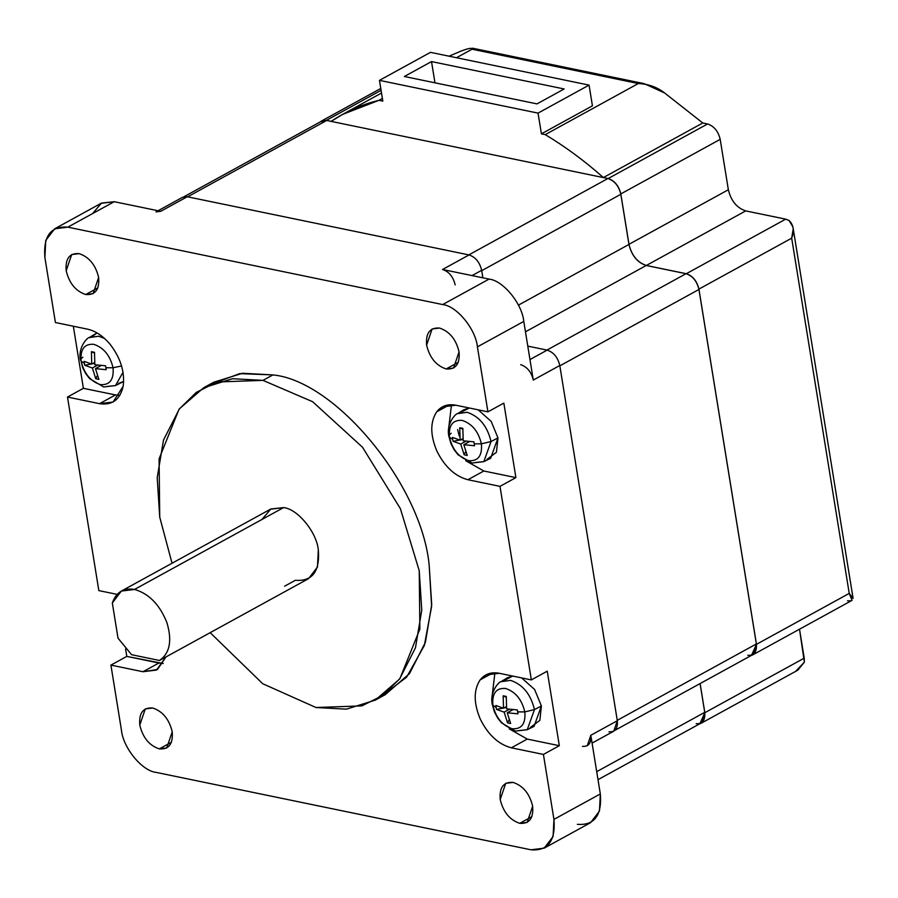 <?xml version="1.0" encoding="UTF-8"?>
<svg xmlns="http://www.w3.org/2000/svg" width="898" height="898" viewBox="0 0 898 898"><rect width="100%" height="100%" fill="white"/><g stroke="black" fill="none" stroke-linecap="round" stroke-linejoin="round"><path stroke-width="1.35" d="M208.785 385.186L239.732 373.624L272.925 374.915L262.991 380.37L312.605 401.709L362.5 447.226L400.373 508.638L419.231 570.724L421.768 610.124L415.46 647.806L399.52 679.124L375.252 700.148L346.392 709.151L315.973 707.512L262.721 683.726L210.166 632.663L262.721 683.726L315.973 707.512L361.872 705.884L382.66 695.501L399.958 678.54L419.871 629.06L419.231 570.724L400.373 508.638L362.5 447.226L312.605 401.709L262.991 380.37L272.925 374.915L242.505 373.265L213.645 382.267L203.711 387.723L232.571 378.72L262.991 380.37L217.092 381.987L196.303 392.37L179.005 409.331L159.092 458.822L159.732 517.147L157.195 477.747L163.503 440.065L179.443 408.758L203.711 387.723M172.046 563.237L159.732 517.147L172.046 563.237M291.973 587.752L308.542 578.649L317.477 567.02L318.319 549.89C316.691 532.177 297.597 508.908 283.6 507.583L134.52 589.447C148.866 593.556 159.642 604.567 166.848 622.471C172.326 640.588 169.879 653.261 159.518 660.479L291.929 587.775M171.473 742.219L159.316 748.898L166.725 747.978L172.225 731.791C169.194 719.253 162.684 711.317 152.694 708.006C162.684 711.317 169.194 719.253 172.225 731.791C173.191 743.914 168.891 749.617 159.316 748.898C149.326 745.576 142.816 737.64 139.785 725.101C138.82 712.978 143.119 707.287 152.694 708.006L145.285 708.926L139.785 725.101C142.816 737.64 149.326 745.576 159.316 748.898L171.473 742.219M531.897 816.641L519.74 823.32L527.148 822.4L532.649 806.224C529.618 793.675 523.107 785.75 513.117 782.427C523.107 785.75 529.618 793.675 532.649 806.224C533.614 818.336 529.304 824.038 519.74 823.32C509.75 819.997 503.239 812.061 500.208 799.523C499.243 787.4 503.542 781.709 513.117 782.427L505.709 783.348L500.208 799.523C503.239 812.061 509.75 819.997 519.74 823.32L531.897 816.641M97.893 287.854L85.725 294.533L93.134 293.612L98.634 277.437C95.603 264.899 89.093 256.963 79.103 253.64C89.093 256.963 95.603 264.899 98.634 277.437C99.599 289.56 95.3 295.251 85.725 294.533C75.735 291.21 69.225 283.285 66.194 270.736C65.228 258.624 69.528 252.922 79.103 253.64L71.694 254.561L66.194 270.736C69.225 283.285 75.735 291.21 85.725 294.533L97.893 287.854M458.306 362.276L446.149 368.955L453.557 368.034L459.058 351.859C456.027 339.321 449.516 331.384 439.526 328.062C449.516 331.384 456.027 339.321 459.058 351.859C460.023 363.982 455.724 369.673 446.149 368.955C436.159 365.643 429.648 357.707 426.617 345.158C425.652 333.046 429.951 327.343 439.526 328.062L432.118 328.982L426.617 345.158C429.648 357.707 436.159 365.643 446.149 368.955L458.306 362.276M492.946 672.86L480.138 679.887C473.504 690.034 473.56 703.134 480.307 719.163C488.119 734.833 498.469 744.375 511.344 747.81L527.238 739.076L509.2 728.839L527.238 739.076L559.319 745.699L543.413 754.432L511.344 747.81C498.469 744.375 488.119 734.833 480.307 719.163C473.56 703.134 473.504 690.034 480.138 679.887C484.808 673.983 491.195 671.783 499.266 673.287L531.347 679.909L499.995 486.357L467.925 479.734L483.82 471.001L465.781 460.764L483.82 471.001L515.901 477.624L483.82 471.001L467.925 479.734C455.05 476.31 444.701 466.758 436.888 451.099C444.701 466.758 455.05 476.31 467.925 479.734L499.995 486.357L515.901 477.624L503.834 403.112L487.928 411.845L477.41 346.864C475.783 329.151 456.689 305.881 442.68 304.568L67.844 227.16C50.827 225.881 43.183 236.017 44.9 257.558L55.418 322.528L87.499 329.151C95.637 330.992 103.191 336.065 110.162 344.383C103.191 336.065 95.637 330.992 87.499 329.151L55.418 322.528L44.9 257.558L45.742 240.428L54.677 228.799L67.844 227.16L442.68 304.568C456.689 305.881 475.783 329.151 477.41 346.864L487.928 411.845L455.847 405.211L487.928 411.845L503.834 403.112L515.901 477.624L499.995 486.357L531.347 679.909L547.252 671.176L559.319 745.699L527.238 739.076L511.344 747.81L543.413 754.432L553.943 819.403L543.413 754.432L559.319 745.699L547.252 671.176L531.347 679.909L499.266 673.287L485.773 674.959L480.138 679.887L492.946 672.86M491.958 697.443L494.921 672.793L491.958 697.443M449.528 404.785L436.72 411.812C430.086 421.97 430.142 435.059 436.888 451.099C430.142 435.059 430.086 421.97 436.72 411.812C441.389 405.907 447.776 403.707 455.847 405.211L442.355 406.895L436.72 411.812L449.528 404.785M448.54 429.367L451.503 404.729L448.54 429.367M544.166 848.161L590.547 822.691L599.482 811.062L600.324 793.933L553.943 819.403L553.101 836.532L544.166 848.161L530.999 849.8L156.151 772.392C142.153 771.079 123.06 747.81 121.432 730.096L110.914 665.115L142.984 671.738L158.89 663.016L126.809 656.393L110.914 665.115L126.809 656.393L125.608 648.962L126.809 656.393L163.234 663.51L158.89 663.016L142.984 671.738L156.488 670.065L166.007 656.909L157.442 669.504L142.984 671.738L110.914 665.115L121.432 730.096C123.06 747.81 142.153 771.079 156.151 772.392L530.999 849.8C548.005 851.08 555.66 840.943 553.943 819.403L600.324 793.933L590.817 735.282L587.27 745.744M119.816 395.434L115.472 394.94L99.566 403.673L113.069 402.001L123.149 386.308C124.99 372.053 120.669 358.078 110.162 344.383C120.669 358.078 124.99 372.053 123.149 386.308C120.04 399.722 112.183 405.503 99.566 403.673L67.496 397.051L99.566 403.673L115.472 394.94L119.816 395.434M492.879 705.3L492.272 704.301L492.879 705.3C495.864 717.648 502.274 725.461 512.107 728.738C502.274 725.461 495.864 717.648 492.879 705.3L496.134 707.456L492.879 705.3C491.924 693.368 496.167 687.756 505.585 688.463C496.167 687.756 491.924 693.368 492.879 705.3M504.463 680.325L512.769 676.071L507.404 677.777L500.904 681.739L510.468 680.358L500.904 681.739C499.681 681.189 489.376 691.337 492.272 704.301L494.405 711.822L497.604 717.895L501.477 722.845L515.452 731.107L527.249 729.715L534.467 709.588L524.825 711.901C525.768 723.833 521.536 729.445 512.107 728.738C521.536 729.445 525.768 723.833 524.825 711.901L517.652 711.901L517.966 713.831L507.247 712.776L510.659 723.519L507.561 722.879L504.148 712.136L496.493 709.398L496.134 707.456L496.493 709.398L503.082 708.129L496.493 709.398L504.148 712.136L509.346 709.285L504.148 712.136L507.561 722.879L510.659 723.519L507.247 712.776L517.966 713.831L517.338 709.925L506.618 708.87L517.338 709.925L517.652 711.901L524.825 711.901C521.839 699.542 515.43 691.741 505.585 688.463C515.43 691.741 521.839 699.542 524.825 711.901L534.467 709.588L527.249 729.715L518.606 730.602M527.249 729.715L534.086 726.359L541.393 705.985L534.467 709.588L541.393 705.985L534.602 689.473L521.603 677.9L534.602 689.473L541.393 705.985L539.844 720.376L530.359 727.481M449.46 437.225L448.854 436.237L449.46 437.225C452.446 449.584 458.856 457.396 468.689 460.663C458.856 457.396 452.446 449.584 449.46 437.225L452.715 439.38L449.46 437.225C448.506 425.293 452.749 419.68 462.167 420.399C452.749 419.68 448.506 425.293 449.46 437.225M461.044 412.249L469.351 408.006L463.985 409.713L457.486 413.675L467.05 412.283L457.486 413.675C456.263 413.114 445.958 423.261 448.854 436.237L450.987 443.747L454.186 449.831L458.059 454.781L472.034 463.031L483.831 461.639L491.049 441.524L481.407 443.825C482.349 455.757 478.118 461.37 468.689 460.663C478.118 461.37 482.349 455.757 481.407 443.825L474.234 443.825L474.548 445.756L463.828 444.712L467.241 455.443L464.143 454.803L460.73 444.061L453.075 441.322L452.715 439.38L453.075 441.322L459.664 440.054L453.075 441.322L460.73 444.061L465.927 441.21L460.73 444.061L464.143 454.803L467.241 455.443L463.828 444.712L474.548 445.756L473.92 441.85L463.2 440.795L473.92 441.85L474.234 443.825L481.407 443.825C478.421 431.478 472.011 423.665 462.167 420.399C472.011 423.665 478.421 431.478 481.407 443.825L491.049 441.524L483.831 461.639L475.188 462.526M457.61 429.581L459.282 436.102L457.61 429.581M483.831 461.639L490.667 458.283L497.975 437.91L491.049 441.524L497.975 437.91L491.184 421.398L478.185 409.825L491.184 421.398L497.975 437.91L496.426 452.3L486.941 459.406M118.592 383.345L123.666 381.437L115.483 385.579L123.048 372.243L115.483 385.579L103.685 386.971L89.699 378.72L85.826 373.77L82.638 367.686L81.112 361.164C80.158 349.232 84.401 343.62 93.819 344.327C103.663 347.605 110.072 355.417 113.058 367.765C110.072 355.417 103.663 347.605 93.819 344.327C84.401 343.62 80.158 349.232 81.112 361.164L84.356 363.32L84.098 361.355L91.742 364.094L91.405 351.668L94.503 352.308L91.405 351.668L94.458 353.15L91.405 351.668L91.742 364.094L94.616 362.523L91.742 364.094L84.098 361.355L84.726 365.262L92.382 368L95.783 378.743L97.354 375.544L95.783 378.743L98.892 379.383L95.48 368.64L101.148 365.531L95.48 368.64L106.2 369.695L105.885 367.765L113.058 367.765L105.885 367.765L106.2 369.695L95.48 368.64L98.892 379.383L95.783 378.743L92.382 368L84.726 365.262L84.356 363.32L81.112 361.164C84.098 373.523 90.507 381.336 100.34 384.602C109.769 385.309 114.001 379.697 113.058 367.765L121.6 365.969L113.058 367.765C114.001 379.697 109.769 385.309 100.34 384.602C90.507 381.336 84.098 373.523 81.112 361.164L80.842 358.908L82.841 357.224M115.483 385.579L106.84 386.466M598.012 779.666L701.102 723.058L704.739 712.35L596.71 771.663L704.739 712.35C705.379 720.364 702.528 724.147 696.186 723.665M700.081 683.58L704.739 712.35L700.081 683.58M615.007 730.287L752.726 654.676L756.363 643.956L617.229 720.353L756.363 643.956C757.003 651.982 754.163 655.753 747.821 655.282M698.947 289.47L756.363 643.956L698.947 289.47L559.813 365.868L698.947 289.47C696.949 281.164 692.639 275.911 686.016 273.71L546.882 350.108L686.016 273.71C692.639 275.911 696.949 281.164 698.947 289.47M646.223 265.494L686.016 273.71L646.223 265.494L525.465 331.8L646.223 265.494C637.389 262.553 631.631 255.537 628.959 244.447L518.427 305.129L628.959 244.447C631.631 255.537 637.389 262.553 646.223 265.494M620.832 194.282L628.959 244.447L620.832 194.282L481.687 270.68L620.832 194.282C618.823 185.976 614.513 180.722 607.901 178.522L468.756 254.92L607.901 178.522C614.513 180.722 618.823 185.976 620.832 194.282M318.644 124.878L326.692 120.467L607.901 178.522L326.692 120.467L187.559 196.864L326.692 120.467L321.787 121.073L183.888 196.785M84.726 365.262L91.315 363.993L84.726 365.262M92.27 363.802L94.683 363.342L92.27 363.802M105.571 365.789L94.84 364.734L105.571 365.789L105.885 367.765L105.571 365.789M92.382 368L97.579 365.149L92.382 368M94.503 352.308L94.84 364.734L94.503 352.308M80.494 360.177C77.598 347.2 87.903 337.053 89.138 337.614L98.701 336.222L104.449 338.389L98.701 336.222L89.138 337.614L97.029 332.922L92.696 336.189M460.629 439.874L463.042 439.403L460.629 439.874M452.446 437.416L452.715 439.38L452.446 437.416L460.102 440.155L452.446 437.416M469.497 441.591L463.828 444.712L469.497 441.591M462.964 438.583L460.102 440.155L462.964 438.583M462.807 429.21L459.754 427.729L460.102 440.155L459.754 427.729L462.807 429.21M462.852 428.38L459.754 427.729L462.852 428.38L463.2 440.795L462.852 428.38M465.703 451.604L464.143 454.803L465.703 451.604M467.05 412.283C479.33 416.358 487.322 426.112 491.049 441.524C487.322 426.112 479.33 416.358 467.05 412.283M451.189 433.285L449.191 434.969M504.047 707.938L506.461 707.478L504.047 707.938M495.864 705.491L496.134 707.456L495.864 705.491L503.52 708.23L495.864 705.491M512.915 709.667L507.247 712.776L512.915 709.667M506.382 706.659L503.52 708.23L506.382 706.659M506.225 697.286L503.172 695.804L503.52 708.23L503.172 695.804L506.225 697.286M506.27 696.444L503.172 695.804L506.27 696.444L506.618 708.87L506.27 696.444M509.121 719.68L507.561 722.879L509.121 719.68M510.468 680.358C522.748 684.433 530.74 694.176 534.467 709.588C530.74 694.176 522.748 684.433 510.468 680.358M155.96 211.894L160.753 211.299L187.255 196.752L182.462 197.347L158.059 210.749M179.398 201.073L187.255 196.752L469.048 254.942C475.502 257.086 479.712 262.216 481.665 270.32L482.877 277.819L481.665 270.32L472.067 275.585L481.665 270.32C479.712 262.216 475.502 257.086 469.048 254.942L442.534 269.49C449 271.634 453.209 276.764 455.163 284.868C453.209 276.764 449 271.634 442.534 269.49L489.062 279.098C503.071 280.423 522.165 303.681 523.781 321.405L533.289 380.056L559.791 365.497C557.826 357.393 553.628 352.263 547.163 350.119L529.966 359.559L547.163 350.119C553.628 352.263 557.826 357.393 559.791 365.497L617.319 720.735L590.817 735.282L617.319 720.735C617.947 728.559 615.164 732.252 608.979 731.78M527.788 346.123L547.163 350.119L527.788 346.123M520.66 364.678C527.126 366.822 531.324 371.94 533.289 380.056C531.324 371.94 527.126 366.822 520.66 364.678M592.085 743.095L613.772 731.185L617.319 720.735L559.791 365.497L533.289 380.056L523.781 321.405L477.41 346.864L523.781 321.405C522.165 303.681 503.071 280.423 489.062 279.098L442.68 304.568L489.062 279.098L442.534 269.49L469.048 254.942L187.255 196.752L160.753 211.299L114.226 201.702L160.753 211.299M92.606 213.567L101.474 203.105L114.226 201.702L67.844 227.16L114.226 201.702L101.047 203.33L54.677 228.799M83.391 388.318L115.472 394.94L83.391 388.318L67.496 397.051L98.836 590.603L117.11 594.375L98.836 590.603L67.496 397.051L83.391 388.318L73.333 326.232L83.391 388.318M272.925 374.915C335.942 380.853 421.869 485.537 429.177 565.269L431.624 606.442L424.339 645.516L406.592 677.193L380.123 697.241L385.197 694.693L409.466 673.668L425.394 642.351L431.702 604.668L429.177 565.269C421.869 485.537 335.942 380.853 272.925 374.915M582.476 746.339C588.661 746.799 591.445 743.117 590.817 735.282L600.324 793.933C602.042 815.474 594.386 825.61 577.369 824.33M261.969 519.459L270.848 508.998L283.6 507.583L134.52 589.447C123.509 587.674 116.111 592.197 112.329 602.985L121.342 591.075L134.52 589.447C148.866 593.556 159.642 604.567 166.848 622.471C172.326 640.588 169.879 653.261 159.518 660.479L131.591 654.709L118.02 638.175L131.591 654.709L159.518 660.479L292.03 587.719M284.621 586.192L295.363 580.288C312.381 581.567 320.036 571.431 318.319 549.89C316.691 532.177 297.597 508.908 283.6 507.583L270.421 509.222L121.342 591.075M112.329 602.985L118.02 638.175L112.329 602.985M404.358 76.498L431.523 61.58L434.969 82.818L431.523 61.58L564.157 88.969L536.993 103.887L564.157 88.969L431.523 61.58L404.358 76.498L536.993 103.887L404.358 76.498M538.048 113.114L589.066 85.108L592.422 105.829L589.066 85.108L430.479 52.353L589.066 85.108L538.048 113.114L541.404 133.847L592.422 105.829L541.404 133.847L545.232 134.633L638.298 83.536L644.135 83.637L664.632 92.977C657.111 87.106 648.334 83.963 638.298 83.536L472.056 49.21L638.298 83.536L545.232 134.633C565.179 146.576 584.564 160.877 603.389 177.557L702.775 122.981L664.632 92.977L702.775 122.981L707.568 123.969L702.775 122.981L603.389 177.557C584.564 160.877 565.179 146.576 545.232 134.633L541.404 133.847L538.048 113.114L379.461 80.371L430.479 52.353L379.461 80.371L538.048 113.114M382.817 101.104L379.461 80.371L382.817 101.104L378.99 100.307L382.391 98.443L378.99 100.307L382.817 101.104M461.291 50.984C468.722 48.2 472.314 47.616 472.056 49.21C472.314 47.616 468.722 48.2 461.291 50.984L449.056 56.192L461.291 50.984M644.135 83.637L472.55 48.2M331.182 121.342L342.531 114.428L378.99 100.307C361.67 104.55 345.73 111.565 331.182 121.342L326.389 120.354L381.078 90.328L326.389 120.354L320.361 121.847L321.607 120.949L326.389 120.354L331.182 121.342M456.521 57.73L472.056 49.21L456.521 57.73M793.147 229.417L791.688 238.172L849.227 593.398L853.1 598.438M752.906 654.788L751.48 655.349L756.464 644.337L698.925 289.1C696.971 280.995 692.762 275.866 686.308 273.722L785.694 219.157L686.308 273.722C692.762 275.866 696.971 280.995 698.925 289.1L756.464 644.337L849.227 593.398L756.464 644.337L752.906 654.788L852.09 600.335L849.227 593.398L791.688 238.172L698.925 289.1L791.688 238.172C794.438 230.741 793.563 224.848 789.073 220.493L792.945 227.003L853.1 598.427M701.282 723.182L699.856 723.743L704.829 712.72L804.215 658.155L804.361 662.174L799.523 629.195L804.215 658.155L704.829 712.72L700.114 683.558L704.829 712.72L701.282 723.182L797.839 670.166L804.361 662.174L795.808 671.143M608.182 178.545L603.389 177.557L608.182 178.545L707.568 123.969L608.182 178.545C614.636 180.689 618.845 185.819 620.81 193.923L720.196 139.347C718.232 131.243 714.022 126.113 707.568 123.969C714.022 126.113 718.232 131.243 720.196 139.347L728.357 189.747L628.97 244.312C631.664 255.47 637.445 262.519 646.324 265.471L745.71 210.895C736.831 207.943 731.051 200.894 728.357 189.747L628.97 244.312L620.81 193.923L628.97 244.312C631.664 255.47 637.445 262.519 646.324 265.471L745.71 210.895L785.694 219.157L745.71 210.895C736.831 207.943 731.051 200.894 728.357 189.747L720.196 139.347L620.81 193.923C618.845 185.819 614.636 180.689 608.182 178.545M686.308 273.722L646.324 265.471L686.308 273.722M789.073 220.493L785.694 219.157L789.073 220.493M850.675 600.829L847.51 600.818M375.252 700.148L385.197 694.693M381.504 93.033L342.531 114.428M321.607 120.949L380.774 88.464"/></g></svg>
